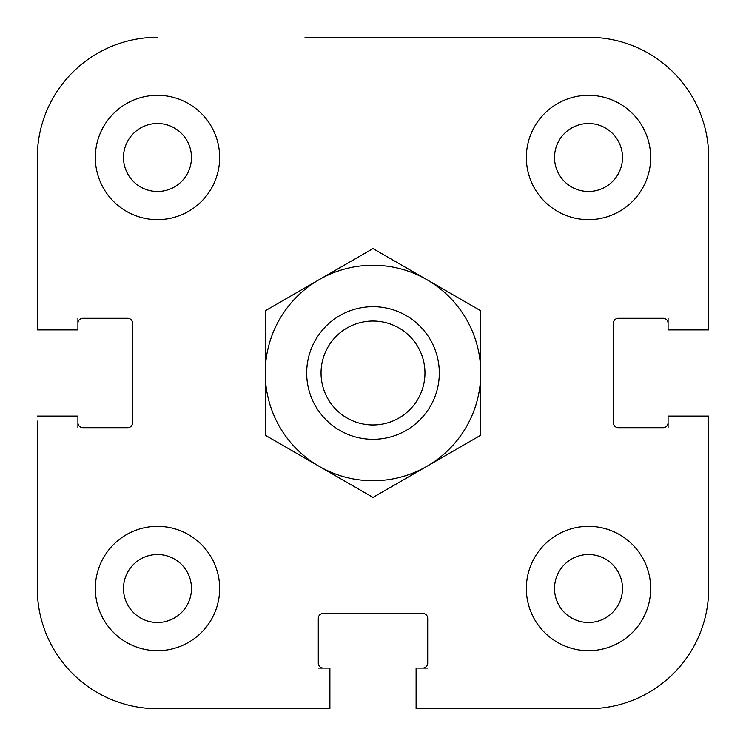 <?xml version="1.0" encoding="UTF-8"?>
<svg xmlns="http://www.w3.org/2000/svg" width="746" height="746" viewBox="0 0 746 746"><rect width="100%" height="100%" fill="white"/><g stroke="black" fill="none" stroke-linecap="round" stroke-linejoin="round"><path stroke-width="1.12" d="M668.08 323.27A4.97 4.97 0 0 0 663.11 318.29L618.35 318.29A4.97 4.97 0 0 0 613.38 323.27L613.38 422.73A4.97 4.97 0 0 0 618.35 427.71L663.11 427.71A4.97 4.97 0 0 0 668.08 422.73M708.7 329.9L708.7 157.49L708.7 329.9L668.08 329.9L668.08 318.29M77.92 422.73A4.97 4.97 0 0 0 82.89 427.71L127.65 427.71A4.97 4.97 0 0 0 132.62 422.73L132.62 323.27A4.97 4.97 0 0 0 127.65 318.29L82.89 318.29A4.97 4.97 0 0 0 77.92 323.27M324.92 708.7L157.49 708.7A120.19 120.19 0 0 1 37.3 588.51L37.3 421.08M422.73 668.08A4.97 4.97 0 0 0 427.71 663.11L427.71 618.35A4.97 4.97 0 0 0 422.73 613.38L323.27 613.38A4.97 4.97 0 0 0 318.29 618.35L318.29 663.11A4.97 4.97 0 0 0 323.27 668.08M416.1 708.7L588.51 708.7L416.1 708.7L416.1 668.08L427.71 668.08M708.7 324.92L708.7 157.49A120.19 120.19 0 0 0 588.51 37.3L522.2 37.3M668.08 427.71L668.08 416.1L708.7 416.1L708.7 588.51L708.7 421.08M421.08 708.7L588.51 708.7A120.19 120.19 0 0 0 708.7 588.51M447.6 37.3L374.66 37.3M305.03 37.3L588.51 37.3M37.3 324.92L37.3 157.49A120.19 120.19 0 0 1 157.49 37.3M424.959 373A51.959 51.959 0 0 1 347.021 417.993A51.959 51.959 0 0 1 347.021 328.007A51.959 51.959 0 0 1 424.959 373M439.31 373A66.31 66.31 0 0 0 339.84 315.577A66.31 66.31 0 0 0 339.84 430.423A66.31 66.31 0 0 0 439.31 373M554.53 157.49A33.98 33.98 0 0 1 605.5 128.06A33.98 33.98 0 0 1 605.5 186.92A33.98 33.98 0 0 1 554.53 157.49M554.53 588.51A33.98 33.98 0 0 1 605.5 559.08A33.98 33.98 0 0 1 605.5 617.94A33.98 33.98 0 0 1 554.53 588.51M123.5 588.51A33.98 33.98 0 0 1 174.48 559.08A33.98 33.98 0 0 1 174.48 617.94A33.98 33.98 0 0 1 123.5 588.51M123.5 157.49A33.98 33.98 0 0 1 174.48 128.06A33.98 33.98 0 0 1 174.48 186.92A33.98 33.98 0 0 1 123.5 157.49M650.68 588.51A62.17 62.17 0 0 1 557.43 642.353A62.17 62.17 0 0 1 557.43 534.677A62.17 62.17 0 0 1 650.68 588.51M219.66 157.49A62.17 62.17 0 0 1 126.41 211.323A62.17 62.17 0 0 1 126.41 103.647A62.17 62.17 0 0 1 219.66 157.49M219.66 588.51A62.17 62.17 0 0 1 126.41 642.353A62.17 62.17 0 0 1 126.41 534.677A62.17 62.17 0 0 1 219.66 588.51M650.68 157.49A62.17 62.17 0 0 1 557.43 211.323A62.17 62.17 0 0 1 557.43 103.647A62.17 62.17 0 0 1 650.68 157.49M37.3 416.1L77.92 416.1L77.92 427.71M77.92 318.29L77.92 329.9L37.3 329.9L37.3 157.49M318.29 668.08L329.9 668.08L329.9 708.7L157.49 708.7M480.76 435.216L426.88 466.315A107.76 107.76 0 0 0 480.76 373L480.76 435.216M373 497.423L319.12 466.315A107.76 107.76 0 0 0 426.88 466.315L373 497.423M319.12 466.315L265.24 435.216L265.24 373A107.76 107.76 0 0 0 319.12 466.315M265.24 373L265.24 310.784L319.12 279.685A107.76 107.76 0 0 0 265.24 373M319.12 279.685L373 248.577L426.88 279.685A107.76 107.76 0 0 0 319.12 279.685M426.88 279.685L480.76 310.784L480.76 373A107.76 107.76 0 0 0 426.88 279.685"/></g></svg>
